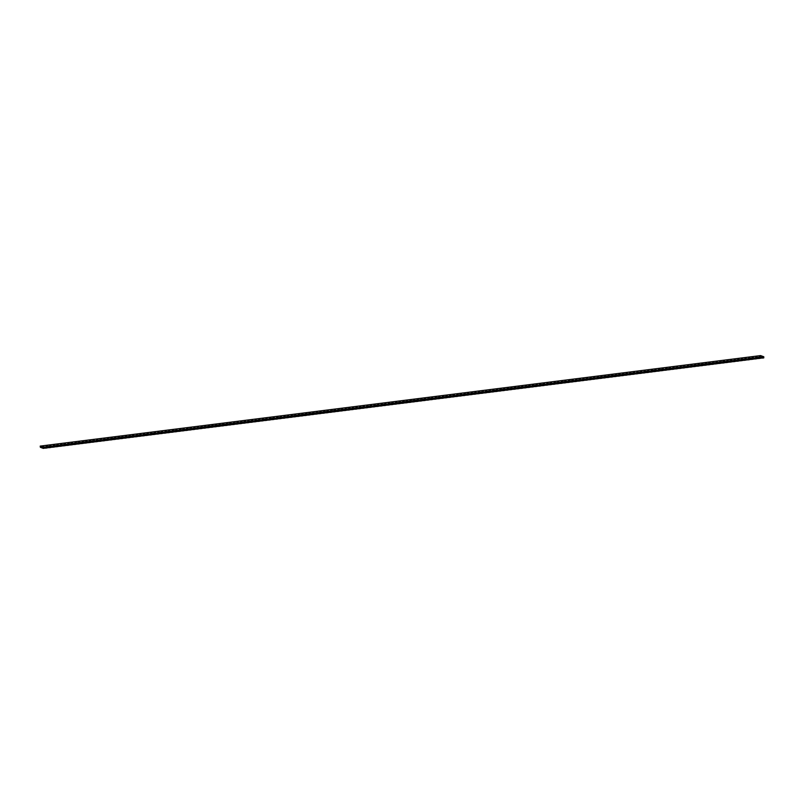 <?xml version="1.0" encoding="UTF-8"?>
<svg xmlns="http://www.w3.org/2000/svg" width="804" height="804" viewBox="0 0 804 804"><rect width="100%" height="100%" fill="white"/><g stroke="black" fill="none" stroke-linecap="round" stroke-linejoin="round"><path stroke-width="0.6" stroke-dasharray="4.02 3.01" d="M40.371 447.295A2.623 0.603 1.6 0 0 40.793 447.155L41.989 447.004A2.623 0.603 1.6 0 0 44.391 446.702L45.597 446.552A2.623 0.603 1.6 0 0 47.999 446.25L49.195 446.099A2.623 0.603 1.6 0 0 51.597 445.798L52.793 445.647A2.623 0.603 1.6 0 0 55.195 445.346L56.401 445.185A2.623 0.603 1.6 0 0 58.803 444.883L59.998 444.733A2.623 0.603 1.6 0 0 62.4 444.431L63.606 444.28A2.623 0.603 1.6 0 0 66.008 443.979L67.204 443.828A2.623 0.603 1.6 0 0 69.606 443.527L70.802 443.376A2.623 0.603 1.6 0 0 73.204 443.074L74.41 442.924A2.623 0.603 1.6 0 0 76.812 442.622L78.008 442.471A2.623 0.603 1.6 0 0 80.41 442.17L81.616 442.019A2.623 0.603 1.6 0 0 84.018 441.718L85.214 441.567A2.623 0.603 1.6 0 0 87.616 441.265L88.812 441.115A2.623 0.603 1.6 0 0 91.214 440.813L92.42 440.662A2.623 0.603 1.6 0 0 94.822 440.361L96.018 440.21A2.623 0.603 1.6 0 0 98.42 439.909L99.626 439.758A2.623 0.603 1.6 0 0 102.028 439.456L103.224 439.306A2.623 0.603 1.6 0 0 105.625 439.004L106.821 438.853A2.623 0.603 1.6 0 0 109.223 438.552L110.429 438.401A2.623 0.603 1.6 0 0 112.831 438.1L114.027 437.949A2.623 0.603 1.6 0 0 116.429 437.647L117.635 437.497A2.623 0.603 1.6 0 0 120.037 437.195L121.233 437.044A2.623 0.603 1.6 0 0 123.635 436.743L124.831 436.592A2.623 0.603 1.6 0 0 127.233 436.291L128.439 436.14A2.623 0.603 1.6 0 0 130.841 435.838L132.037 435.688A2.623 0.603 1.6 0 0 134.439 435.386L135.645 435.235A2.623 0.603 1.6 0 0 138.047 434.934L139.243 434.783A2.623 0.603 1.6 0 0 141.645 434.482L142.841 434.331A2.623 0.603 1.6 0 0 145.243 434.029L146.449 433.879A2.623 0.603 1.6 0 0 148.851 433.577L150.047 433.426A2.623 0.603 1.6 0 0 152.448 433.125L153.654 432.974A2.623 0.603 1.6 0 0 156.056 432.673L157.252 432.522A2.623 0.603 1.6 0 0 159.654 432.22L160.85 432.07A2.623 0.603 1.6 0 0 163.252 431.768L164.458 431.617A2.623 0.603 1.6 0 0 166.86 431.316L168.056 431.165A2.623 0.603 1.6 0 0 170.458 430.864L171.664 430.713A2.623 0.603 1.6 0 0 174.066 430.401L175.262 430.251A2.623 0.603 1.6 0 0 177.664 429.949L178.86 429.798A2.623 0.603 1.6 0 0 181.262 429.497L182.468 429.346A2.623 0.603 1.6 0 0 184.87 429.045L186.066 428.894A2.623 0.603 1.6 0 0 188.468 428.592L189.674 428.442A2.623 0.603 1.6 0 0 192.076 428.14L193.272 427.989A2.623 0.603 1.6 0 0 195.673 427.688L196.869 427.537A2.623 0.603 1.6 0 0 199.271 427.236L200.477 427.085A2.623 0.603 1.6 0 0 202.879 426.783L204.075 426.633A2.623 0.603 1.6 0 0 206.477 426.331L207.683 426.18A2.623 0.603 1.6 0 0 210.085 425.879L211.281 425.728A2.623 0.603 1.6 0 0 213.683 425.427L214.879 425.276A2.623 0.603 1.6 0 0 217.281 424.974L218.487 424.824A2.623 0.603 1.6 0 0 220.889 424.522L222.085 424.371A2.623 0.603 1.6 0 0 224.487 424.07L225.693 423.919A2.623 0.603 1.6 0 0 228.095 423.618L229.291 423.467A2.623 0.603 1.6 0 0 231.693 423.165L232.889 423.015A2.623 0.603 1.6 0 0 235.291 422.713L236.497 422.562A2.623 0.603 1.6 0 0 238.899 422.261L240.094 422.11A2.623 0.603 1.6 0 0 242.496 421.809L243.702 421.658A2.623 0.603 1.6 0 0 246.104 421.356L247.3 421.206A2.623 0.603 1.6 0 0 249.702 420.904L250.898 420.753A2.623 0.603 1.6 0 0 253.3 420.452L254.506 420.301A2.623 0.603 1.6 0 0 256.908 420L258.104 419.849A2.623 0.603 1.6 0 0 260.506 419.547L261.712 419.397A2.623 0.603 1.6 0 0 264.114 419.095L265.31 418.944A2.623 0.603 1.6 0 0 267.712 418.643L268.908 418.492A2.623 0.603 1.6 0 0 271.31 418.191L272.516 418.04A2.623 0.603 1.6 0 0 274.918 417.738L276.114 417.588A2.623 0.603 1.6 0 0 278.516 417.286L279.722 417.135A2.623 0.603 1.6 0 0 282.124 416.834L283.32 416.683A2.623 0.603 1.6 0 0 285.721 416.382L286.917 416.231A2.623 0.603 1.6 0 0 289.319 415.929L290.525 415.779A2.623 0.603 1.6 0 0 292.927 415.467L294.123 415.316A2.623 0.603 1.6 0 0 296.525 415.015L297.731 414.864A2.623 0.603 1.6 0 0 300.133 414.562L301.329 414.412A2.623 0.603 1.6 0 0 303.731 414.11L304.927 413.959A2.623 0.603 1.6 0 0 307.329 413.658L308.535 413.507A2.623 0.603 1.6 0 0 310.937 413.206L312.133 413.055A2.623 0.603 1.6 0 0 314.535 412.753L315.741 412.603A2.623 0.603 1.6 0 0 318.143 412.301L319.339 412.15A2.623 0.603 1.6 0 0 321.741 411.849L322.937 411.698A2.623 0.603 1.6 0 0 325.339 411.397L326.545 411.246A2.623 0.603 1.6 0 0 328.947 410.944L330.142 410.794A2.623 0.603 1.6 0 0 332.544 410.492L333.75 410.341A2.623 0.603 1.6 0 0 336.152 410.04L337.348 409.889A2.623 0.603 1.6 0 0 339.75 409.588L340.946 409.437A2.623 0.603 1.6 0 0 343.348 409.135L344.554 408.985A2.623 0.603 1.6 0 0 346.956 408.683L348.152 408.532A2.623 0.603 1.6 0 0 350.554 408.231L351.76 408.08A2.623 0.603 1.6 0 0 354.152 407.779L355.358 407.628A2.623 0.603 1.6 0 0 357.76 407.326L358.956 407.176A2.623 0.603 1.6 0 0 361.358 406.874L362.564 406.723A2.623 0.603 1.6 0 0 364.966 406.422L366.162 406.271A2.623 0.603 1.6 0 0 368.564 405.97L369.77 405.819A2.623 0.603 1.6 0 0 372.162 405.517L373.368 405.367A2.623 0.603 1.6 0 0 375.769 405.065L376.965 404.914A2.623 0.603 1.6 0 0 379.367 404.613L380.573 404.462A2.623 0.603 1.6 0 0 382.975 404.161L384.171 404.01A2.623 0.603 1.6 0 0 386.573 403.708L387.779 403.558A2.623 0.603 1.6 0 0 390.171 403.256L391.377 403.106A2.623 0.603 1.6 0 0 393.779 402.804L394.975 402.653A2.623 0.603 1.6 0 0 397.377 402.352L398.583 402.201A2.623 0.603 1.6 0 0 400.985 401.899L402.181 401.749A2.623 0.603 1.6 0 0 404.583 401.447L405.789 401.296A2.623 0.603 1.6 0 0 408.181 400.995L409.387 400.834A2.623 0.603 1.6 0 0 411.789 400.533L412.985 400.382A2.623 0.603 1.6 0 0 415.387 400.08L416.593 399.93A2.623 0.603 1.6 0 0 418.995 399.628L420.19 399.477A2.623 0.603 1.6 0 0 422.592 399.176L423.798 399.025A2.623 0.603 1.6 0 0 426.19 398.724L427.396 398.573A2.623 0.603 1.6 0 0 429.798 398.271L430.994 398.121A2.623 0.603 1.6 0 0 433.396 397.819L434.602 397.668A2.623 0.603 1.6 0 0 437.004 397.367L438.2 397.216A2.623 0.603 1.6 0 0 440.602 396.915L441.808 396.764A2.623 0.603 1.6 0 0 444.2 396.462L445.406 396.312A2.623 0.603 1.6 0 0 447.808 396.01L449.004 395.859A2.623 0.603 1.6 0 0 451.406 395.558L452.612 395.407A2.623 0.603 1.6 0 0 455.014 395.106L456.21 394.955A2.623 0.603 1.6 0 0 458.612 394.653L459.818 394.503A2.623 0.603 1.6 0 0 462.21 394.201L463.416 394.05A2.623 0.603 1.6 0 0 465.817 393.749L467.013 393.598A2.623 0.603 1.6 0 0 469.415 393.297L470.621 393.146A2.623 0.603 1.6 0 0 473.023 392.844L474.219 392.694A2.623 0.603 1.6 0 0 476.621 392.392L477.827 392.241A2.623 0.603 1.6 0 0 480.219 391.94L481.425 391.789A2.623 0.603 1.6 0 0 483.827 391.488L485.023 391.337A2.623 0.603 1.6 0 0 487.425 391.035L488.631 390.885A2.623 0.603 1.6 0 0 491.033 390.583L492.229 390.432A2.623 0.603 1.6 0 0 494.631 390.131L495.827 389.98A2.623 0.603 1.6 0 0 498.229 389.679L499.435 389.528A2.623 0.603 1.6 0 0 501.837 389.226L503.033 389.076A2.623 0.603 1.6 0 0 505.435 388.774L506.641 388.623A2.623 0.603 1.6 0 0 509.043 388.322L510.238 388.171A2.623 0.603 1.6 0 0 512.64 387.87L513.836 387.719A2.623 0.603 1.6 0 0 516.238 387.417L517.444 387.267A2.623 0.603 1.6 0 0 519.846 386.965L521.042 386.814A2.623 0.603 1.6 0 0 523.444 386.513L524.65 386.362A2.623 0.603 1.6 0 0 527.052 386.061L528.248 385.9A2.623 0.603 1.6 0 0 530.65 385.598L531.846 385.448A2.623 0.603 1.6 0 0 534.248 385.146L535.454 384.995A2.623 0.603 1.6 0 0 537.856 384.694L539.052 384.543A2.623 0.603 1.6 0 0 541.454 384.242L542.66 384.091A2.623 0.603 1.6 0 0 545.062 383.789L546.258 383.639A2.623 0.603 1.6 0 0 548.66 383.337L549.856 383.186A2.623 0.603 1.6 0 0 552.258 382.885L553.464 382.734A2.623 0.603 1.6 0 0 555.865 382.433L557.061 382.282A2.623 0.603 1.6 0 0 559.463 381.98L560.669 381.83A2.623 0.603 1.6 0 0 563.071 381.528L564.267 381.377A2.623 0.603 1.6 0 0 566.669 381.076L567.865 380.925A2.623 0.603 1.6 0 0 570.267 380.624L571.473 380.473A2.623 0.603 1.6 0 0 573.875 380.171L575.071 380.021A2.623 0.603 1.6 0 0 577.473 379.719L578.679 379.568A2.623 0.603 1.6 0 0 581.081 379.267L582.277 379.116A2.623 0.603 1.6 0 0 584.679 378.815L585.875 378.664A2.623 0.603 1.6 0 0 588.277 378.362L589.483 378.212A2.623 0.603 1.6 0 0 591.885 377.91L593.081 377.759A2.623 0.603 1.6 0 0 595.483 377.458L596.689 377.307A2.623 0.603 1.6 0 0 599.091 377.006L600.286 376.855A2.623 0.603 1.6 0 0 602.688 376.553L603.884 376.403A2.623 0.603 1.6 0 0 606.286 376.101L607.492 375.95A2.623 0.603 1.6 0 0 609.894 375.649L611.09 375.498A2.623 0.603 1.6 0 0 613.492 375.197L614.698 375.046A2.623 0.603 1.6 0 0 617.1 374.744L618.296 374.594A2.623 0.603 1.6 0 0 620.698 374.292L621.894 374.141A2.623 0.603 1.6 0 0 624.296 373.84L625.502 373.689A2.623 0.603 1.6 0 0 627.904 373.388L629.1 373.237A2.623 0.603 1.6 0 0 631.502 372.935L632.708 372.785A2.623 0.603 1.6 0 0 635.11 372.483L636.306 372.332A2.623 0.603 1.6 0 0 638.708 372.031L639.904 371.88A2.623 0.603 1.6 0 0 642.306 371.579L643.512 371.428A2.623 0.603 1.6 0 0 645.913 371.116L647.109 370.966A2.623 0.603 1.6 0 0 649.511 370.664L650.717 370.513A2.623 0.603 1.6 0 0 653.119 370.212L654.315 370.061A2.623 0.603 1.6 0 0 656.717 369.76L657.913 369.609A2.623 0.603 1.6 0 0 660.315 369.307L661.521 369.157A2.623 0.603 1.6 0 0 663.923 368.855L665.119 368.704A2.623 0.603 1.6 0 0 667.521 368.403L668.727 368.252A2.623 0.603 1.6 0 0 671.129 367.951L672.325 367.8A2.623 0.603 1.6 0 0 674.727 367.498L675.923 367.348A2.623 0.603 1.6 0 0 678.325 367.046L679.531 366.895A2.623 0.603 1.6 0 0 681.933 366.594L683.129 366.443A2.623 0.603 1.6 0 0 685.531 366.142L686.737 365.991A2.623 0.603 1.6 0 0 689.139 365.689L690.334 365.539A2.623 0.603 1.6 0 0 692.736 365.237L693.932 365.086A2.623 0.603 1.6 0 0 696.334 364.785L697.54 364.634A2.623 0.603 1.6 0 0 699.942 364.333L701.138 364.182A2.623 0.603 1.6 0 0 703.54 363.88L704.746 363.73A2.623 0.603 1.6 0 0 707.148 363.428L708.344 363.277A2.623 0.603 1.6 0 0 710.746 362.976L711.942 362.825A2.623 0.603 1.6 0 0 714.344 362.524L715.55 362.373A2.623 0.603 1.6 0 0 717.952 362.071L719.148 361.921A2.623 0.603 1.6 0 0 721.55 361.619L722.756 361.468A2.623 0.603 1.6 0 0 725.158 361.167L726.354 361.016A2.623 0.603 1.6 0 0 728.756 360.715L729.952 360.564A2.623 0.603 1.6 0 0 732.354 360.262L733.56 360.112A2.623 0.603 1.6 0 0 735.961 359.81L737.157 359.659A2.623 0.603 1.6 0 0 739.559 359.358L740.765 359.207A2.623 0.603 1.6 0 0 743.167 358.906L744.363 358.755A2.623 0.603 1.6 0 0 746.765 358.453L747.961 358.303A2.623 0.603 1.6 0 0 750.363 358.001L751.569 357.85A2.623 0.603 1.6 0 0 753.971 357.549L755.167 357.398A2.623 0.603 1.6 0 0 757.569 357.097L758.775 356.946A2.623 0.603 1.6 0 0 760.755 356.785L763.77 357.901M40.441 446.974L40.793 447.155A2.623 2.111 110.3 0 0 40.441 446.974A2.623 2.111 110.3 0 0 40.2 446.903M758.775 356.946A2.623 2.111 110.3 0 1 760.584 356.393L760.604 355.589M757.217 356.916L757.569 357.097A2.623 2.111 110.3 0 0 757.217 356.916A2.623 2.111 110.3 0 0 755.167 357.398M753.619 357.368L753.971 357.549A2.623 2.111 110.3 0 0 753.619 357.368A2.623 2.111 110.3 0 0 751.569 357.85M750.011 357.82L750.363 358.001A2.623 2.111 110.3 0 0 750.011 357.82A2.623 2.111 110.3 0 0 747.961 358.303M746.413 358.272L746.765 358.453A2.623 2.111 110.3 0 0 746.413 358.272A2.623 2.111 110.3 0 0 744.363 358.755M742.816 358.725L743.167 358.906A2.623 2.111 110.3 0 0 742.816 358.725A2.623 2.111 110.3 0 0 740.765 359.207M739.208 359.177L739.559 359.358A2.623 2.111 110.3 0 0 739.208 359.177A2.623 2.111 110.3 0 0 737.157 359.659M735.61 359.629L735.961 359.81A2.623 2.111 110.3 0 0 735.61 359.629A2.623 2.111 110.3 0 0 733.56 360.112M732.002 360.081L732.354 360.262A2.623 2.111 110.3 0 0 732.002 360.081A2.623 2.111 110.3 0 0 729.952 360.564M728.404 360.534L728.756 360.715A2.623 2.111 110.3 0 0 728.404 360.534A2.623 2.111 110.3 0 0 726.354 361.016M724.806 360.986L725.158 361.167A2.623 2.111 110.3 0 0 724.806 360.986A2.623 2.111 110.3 0 0 722.756 361.468M721.198 361.438L721.55 361.619A2.623 2.111 110.3 0 0 721.198 361.438A2.623 2.111 110.3 0 0 719.148 361.921M717.6 361.89L717.952 362.071A2.623 2.111 110.3 0 0 717.6 361.89A2.623 2.111 110.3 0 0 715.55 362.373M713.992 362.343L714.344 362.524A2.623 2.111 110.3 0 0 713.992 362.343A2.623 2.111 110.3 0 0 711.942 362.825M710.394 362.795L710.746 362.976A2.623 2.111 110.3 0 0 710.394 362.795A2.623 2.111 110.3 0 0 708.344 363.277M706.796 363.247L707.148 363.428A2.623 2.111 110.3 0 0 706.796 363.247A2.623 2.111 110.3 0 0 704.746 363.73M703.188 363.699L703.54 363.88A2.623 2.111 110.3 0 0 703.188 363.699A2.623 2.111 110.3 0 0 701.138 364.182M699.591 364.152L699.942 364.333A2.623 2.111 110.3 0 0 699.591 364.152A2.623 2.111 110.3 0 0 697.54 364.634M695.983 364.604L696.334 364.785A2.623 2.111 110.3 0 0 695.983 364.604A2.623 2.111 110.3 0 0 693.932 365.086M692.385 365.056L692.736 365.237A2.623 2.111 110.3 0 0 692.385 365.056A2.623 2.111 110.3 0 0 690.334 365.539M688.787 365.508L689.139 365.689A2.623 2.111 110.3 0 0 688.787 365.508A2.623 2.111 110.3 0 0 686.737 365.991M685.179 365.961L685.531 366.142A2.623 2.111 110.3 0 0 685.179 365.961A2.623 2.111 110.3 0 0 683.129 366.443M681.581 366.413L681.933 366.594A2.623 2.111 110.3 0 0 681.581 366.413A2.623 2.111 110.3 0 0 679.531 366.895M677.973 366.875L678.325 367.046A2.623 2.111 110.3 0 0 677.973 366.875A2.623 2.111 110.3 0 0 675.923 367.348M674.375 367.327L674.727 367.498A2.623 2.111 110.3 0 0 674.375 367.327A2.623 2.111 110.3 0 0 672.325 367.8M670.777 367.78L671.129 367.951A2.623 2.111 110.3 0 0 670.777 367.78A2.623 2.111 110.3 0 0 668.727 368.252M667.169 368.232L667.521 368.403A2.623 2.111 110.3 0 0 667.169 368.232A2.623 2.111 110.3 0 0 665.119 368.704M663.571 368.684L663.923 368.855A2.623 2.111 110.3 0 0 663.571 368.684A2.623 2.111 110.3 0 0 661.521 369.157M659.963 369.136L660.315 369.307A2.623 2.111 110.3 0 0 659.963 369.136A2.623 2.111 110.3 0 0 657.913 369.609M656.365 369.589L656.717 369.76A2.623 2.111 110.3 0 0 656.365 369.589A2.623 2.111 110.3 0 0 654.315 370.061M652.768 370.041L653.119 370.212A2.623 2.111 110.3 0 0 652.768 370.041A2.623 2.111 110.3 0 0 650.717 370.513M649.16 370.493L649.511 370.664A2.623 2.111 110.3 0 0 649.16 370.493A2.623 2.111 110.3 0 0 647.109 370.966M645.562 370.945L645.913 371.116A2.623 2.111 110.3 0 0 645.562 370.945A2.623 2.111 110.3 0 0 643.512 371.428M641.954 371.398L642.306 371.579A2.623 2.111 110.3 0 0 641.954 371.398A2.623 2.111 110.3 0 0 639.904 371.88M638.356 371.85L638.708 372.031A2.623 2.111 110.3 0 0 638.356 371.85A2.623 2.111 110.3 0 0 636.306 372.332M634.758 372.302L635.11 372.483A2.623 2.111 110.3 0 0 634.758 372.302A2.623 2.111 110.3 0 0 632.708 372.785M631.15 372.754L631.502 372.935A2.623 2.111 110.3 0 0 631.15 372.754A2.623 2.111 110.3 0 0 629.1 373.237M627.552 373.207L627.904 373.388A2.623 2.111 110.3 0 0 627.552 373.207A2.623 2.111 110.3 0 0 625.502 373.689M623.944 373.659L624.296 373.84A2.623 2.111 110.3 0 0 623.944 373.659A2.623 2.111 110.3 0 0 621.894 374.141M620.346 374.111L620.698 374.292A2.623 2.111 110.3 0 0 620.346 374.111A2.623 2.111 110.3 0 0 618.296 374.594M616.748 374.563L617.1 374.744A2.623 2.111 110.3 0 0 616.748 374.563A2.623 2.111 110.3 0 0 614.698 375.046M613.14 375.016L613.492 375.197A2.623 2.111 110.3 0 0 613.14 375.016A2.623 2.111 110.3 0 0 611.09 375.498M609.543 375.468L609.894 375.649A2.623 2.111 110.3 0 0 609.543 375.468A2.623 2.111 110.3 0 0 607.492 375.95M605.935 375.92L606.286 376.101A2.623 2.111 110.3 0 0 605.935 375.92A2.623 2.111 110.3 0 0 603.884 376.403M602.337 376.372L602.688 376.553A2.623 2.111 110.3 0 0 602.337 376.372A2.623 2.111 110.3 0 0 600.286 376.855M598.739 376.825L599.091 377.006A2.623 2.111 110.3 0 0 598.739 376.825A2.623 2.111 110.3 0 0 596.689 377.307M595.131 377.277L595.483 377.458A2.623 2.111 110.3 0 0 595.131 377.277A2.623 2.111 110.3 0 0 593.081 377.759M591.533 377.729L591.885 377.91A2.623 2.111 110.3 0 0 591.533 377.729A2.623 2.111 110.3 0 0 589.483 378.212M587.925 378.181L588.277 378.362A2.623 2.111 110.3 0 0 587.925 378.181A2.623 2.111 110.3 0 0 585.875 378.664M584.327 378.634L584.679 378.815A2.623 2.111 110.3 0 0 584.327 378.634A2.623 2.111 110.3 0 0 582.277 379.116M580.729 379.086L581.081 379.267A2.623 2.111 110.3 0 0 580.729 379.086A2.623 2.111 110.3 0 0 578.679 379.568M577.121 379.538L577.473 379.719A2.623 2.111 110.3 0 0 577.121 379.538A2.623 2.111 110.3 0 0 575.071 380.021M573.523 379.99L573.875 380.171A2.623 2.111 110.3 0 0 573.523 379.99A2.623 2.111 110.3 0 0 571.473 380.473M569.915 380.443L570.267 380.624A2.623 2.111 110.3 0 0 569.915 380.443A2.623 2.111 110.3 0 0 567.865 380.925M566.317 380.895L566.669 381.076A2.623 2.111 110.3 0 0 566.317 380.895A2.623 2.111 110.3 0 0 564.267 381.377M562.72 381.347L563.071 381.528A2.623 2.111 110.3 0 0 562.72 381.347A2.623 2.111 110.3 0 0 560.669 381.83M559.112 381.81L559.463 381.98A2.623 2.111 110.3 0 0 559.112 381.81A2.623 2.111 110.3 0 0 557.061 382.282M555.514 382.262L555.865 382.433A2.623 2.111 110.3 0 0 555.514 382.262A2.623 2.111 110.3 0 0 553.464 382.734M551.906 382.714L552.258 382.885A2.623 2.111 110.3 0 0 551.906 382.714A2.623 2.111 110.3 0 0 549.856 383.186M548.308 383.166L548.66 383.337A2.623 2.111 110.3 0 0 548.308 383.166A2.623 2.111 110.3 0 0 546.258 383.639M544.71 383.619L545.062 383.789A2.623 2.111 110.3 0 0 544.71 383.619A2.623 2.111 110.3 0 0 542.66 384.091M541.102 384.071L541.454 384.242A2.623 2.111 110.3 0 0 541.102 384.071A2.623 2.111 110.3 0 0 539.052 384.543M537.504 384.523L537.856 384.694A2.623 2.111 110.3 0 0 537.504 384.523A2.623 2.111 110.3 0 0 535.454 384.995M533.896 384.975L534.248 385.146A2.623 2.111 110.3 0 0 533.896 384.975A2.623 2.111 110.3 0 0 531.846 385.448M530.298 385.428L530.65 385.598A2.623 2.111 110.3 0 0 530.298 385.428A2.623 2.111 110.3 0 0 528.248 385.9M526.7 385.88L527.052 386.061A2.623 2.111 110.3 0 0 526.7 385.88A2.623 2.111 110.3 0 0 524.65 386.362M523.092 386.332L523.444 386.513A2.623 2.111 110.3 0 0 523.092 386.332A2.623 2.111 110.3 0 0 521.042 386.814M519.495 386.784L519.846 386.965A2.623 2.111 110.3 0 0 519.495 386.784A2.623 2.111 110.3 0 0 517.444 387.267M515.887 387.237L516.238 387.417A2.623 2.111 110.3 0 0 515.887 387.237A2.623 2.111 110.3 0 0 513.836 387.719M512.289 387.689L512.64 387.87A2.623 2.111 110.3 0 0 512.289 387.689A2.623 2.111 110.3 0 0 510.238 388.171M508.691 388.141L509.043 388.322A2.623 2.111 110.3 0 0 508.691 388.141A2.623 2.111 110.3 0 0 506.641 388.623M505.083 388.593L505.435 388.774A2.623 2.111 110.3 0 0 505.083 388.593A2.623 2.111 110.3 0 0 503.033 389.076M501.485 389.046L501.837 389.226A2.623 2.111 110.3 0 0 501.485 389.046A2.623 2.111 110.3 0 0 499.435 389.528M497.887 389.498L498.229 389.679A2.623 2.111 110.3 0 0 497.887 389.498A2.623 2.111 110.3 0 0 495.827 389.98M494.279 389.95L494.631 390.131A2.623 2.111 110.3 0 0 494.279 389.95A2.623 2.111 110.3 0 0 492.229 390.432M490.681 390.402L491.033 390.583A2.623 2.111 110.3 0 0 490.681 390.402A2.623 2.111 110.3 0 0 488.631 390.885M487.073 390.855L487.425 391.035A2.623 2.111 110.3 0 0 487.073 390.855A2.623 2.111 110.3 0 0 485.023 391.337M483.475 391.307L483.827 391.488A2.623 2.111 110.3 0 0 483.475 391.307A2.623 2.111 110.3 0 0 481.425 391.789M479.877 391.759L480.219 391.94A2.623 2.111 110.3 0 0 479.877 391.759A2.623 2.111 110.3 0 0 477.827 392.241M476.269 392.211L476.621 392.392A2.623 2.111 110.3 0 0 476.269 392.211A2.623 2.111 110.3 0 0 474.219 392.694M472.672 392.664L473.023 392.844A2.623 2.111 110.3 0 0 472.672 392.664A2.623 2.111 110.3 0 0 470.621 393.146M469.064 393.116L469.415 393.297A2.623 2.111 110.3 0 0 469.064 393.116A2.623 2.111 110.3 0 0 467.013 393.598M465.466 393.568L465.817 393.749A2.623 2.111 110.3 0 0 465.466 393.568A2.623 2.111 110.3 0 0 463.416 394.05M461.868 394.02L462.21 394.201A2.623 2.111 110.3 0 0 461.868 394.02A2.623 2.111 110.3 0 0 459.818 394.503M458.26 394.473L458.612 394.653A2.623 2.111 110.3 0 0 458.26 394.473A2.623 2.111 110.3 0 0 456.21 394.955M454.662 394.925L455.014 395.106A2.623 2.111 110.3 0 0 454.662 394.925A2.623 2.111 110.3 0 0 452.612 395.407M451.054 395.377L451.406 395.558A2.623 2.111 110.3 0 0 451.054 395.377A2.623 2.111 110.3 0 0 449.004 395.859M447.456 395.829L447.808 396.01A2.623 2.111 110.3 0 0 447.456 395.829A2.623 2.111 110.3 0 0 445.406 396.312M443.858 396.282L444.2 396.462A2.623 2.111 110.3 0 0 443.858 396.282A2.623 2.111 110.3 0 0 441.808 396.764M440.25 396.744L440.602 396.915A2.623 2.111 110.3 0 0 440.25 396.744A2.623 2.111 110.3 0 0 438.2 397.216M436.652 397.196L437.004 397.367A2.623 2.111 110.3 0 0 436.652 397.196A2.623 2.111 110.3 0 0 434.602 397.668M433.044 397.648L433.396 397.819A2.623 2.111 110.3 0 0 433.044 397.648A2.623 2.111 110.3 0 0 430.994 398.121M429.447 398.101L429.798 398.271A2.623 2.111 110.3 0 0 429.447 398.101A2.623 2.111 110.3 0 0 427.396 398.573M425.849 398.553L426.19 398.724A2.623 2.111 110.3 0 0 425.849 398.553A2.623 2.111 110.3 0 0 423.798 399.025M422.241 399.005L422.592 399.176A2.623 2.111 110.3 0 0 422.241 399.005A2.623 2.111 110.3 0 0 420.19 399.477M418.643 399.457L418.995 399.628A2.623 2.111 110.3 0 0 418.643 399.457A2.623 2.111 110.3 0 0 416.593 399.93M415.035 399.91L415.387 400.08A2.623 2.111 110.3 0 0 415.035 399.91A2.623 2.111 110.3 0 0 412.985 400.382M411.437 400.362L411.789 400.533A2.623 2.111 110.3 0 0 411.437 400.362A2.623 2.111 110.3 0 0 409.387 400.834M407.839 400.814L408.181 400.995A2.623 2.111 110.3 0 0 407.839 400.814A2.623 2.111 110.3 0 0 405.789 401.296M404.231 401.266L404.583 401.447A2.623 2.111 110.3 0 0 404.231 401.266A2.623 2.111 110.3 0 0 402.181 401.749M400.633 401.719L400.985 401.899A2.623 2.111 110.3 0 0 400.633 401.719A2.623 2.111 110.3 0 0 398.583 402.201M397.025 402.171L397.377 402.352A2.623 2.111 110.3 0 0 397.025 402.171A2.623 2.111 110.3 0 0 394.975 402.653M393.427 402.623L393.779 402.804A2.623 2.111 110.3 0 0 393.427 402.623A2.623 2.111 110.3 0 0 391.377 403.106M389.829 403.075L390.171 403.256A2.623 2.111 110.3 0 0 389.829 403.075A2.623 2.111 110.3 0 0 387.779 403.558M386.221 403.528L386.573 403.708A2.623 2.111 110.3 0 0 386.221 403.528A2.623 2.111 110.3 0 0 384.171 404.01M382.624 403.98L382.975 404.161A2.623 2.111 110.3 0 0 382.624 403.98A2.623 2.111 110.3 0 0 380.573 404.462M379.016 404.432L379.367 404.613A2.623 2.111 110.3 0 0 379.016 404.432A2.623 2.111 110.3 0 0 376.965 404.914M375.418 404.884L375.769 405.065A2.623 2.111 110.3 0 0 375.418 404.884A2.623 2.111 110.3 0 0 373.368 405.367M371.82 405.337L372.162 405.517A2.623 2.111 110.3 0 0 371.82 405.337A2.623 2.111 110.3 0 0 369.77 405.819M368.212 405.789L368.564 405.97A2.623 2.111 110.3 0 0 368.212 405.789A2.623 2.111 110.3 0 0 366.162 406.271M364.614 406.241L364.966 406.422A2.623 2.111 110.3 0 0 364.614 406.241A2.623 2.111 110.3 0 0 362.564 406.723M361.006 406.693L361.358 406.874A2.623 2.111 110.3 0 0 361.006 406.693A2.623 2.111 110.3 0 0 358.956 407.176M357.408 407.146L357.76 407.326A2.623 2.111 110.3 0 0 357.408 407.146A2.623 2.111 110.3 0 0 355.358 407.628M353.81 407.598L354.152 407.779A2.623 2.111 110.3 0 0 353.81 407.598A2.623 2.111 110.3 0 0 351.76 408.08M350.202 408.05L350.554 408.231A2.623 2.111 110.3 0 0 350.202 408.05A2.623 2.111 110.3 0 0 348.152 408.532M346.604 408.502L346.956 408.683A2.623 2.111 110.3 0 0 346.604 408.502A2.623 2.111 110.3 0 0 344.554 408.985M342.996 408.955L343.348 409.135A2.623 2.111 110.3 0 0 342.996 408.955A2.623 2.111 110.3 0 0 340.946 409.437M339.399 409.407L339.75 409.588A2.623 2.111 110.3 0 0 339.399 409.407A2.623 2.111 110.3 0 0 337.348 409.889M335.801 409.859L336.152 410.04A2.623 2.111 110.3 0 0 335.801 409.859A2.623 2.111 110.3 0 0 333.75 410.341M332.193 410.311L332.544 410.492A2.623 2.111 110.3 0 0 332.193 410.311A2.623 2.111 110.3 0 0 330.142 410.794M328.595 410.764L328.947 410.944A2.623 2.111 110.3 0 0 328.595 410.764A2.623 2.111 110.3 0 0 326.545 411.246M324.987 411.226L325.339 411.397A2.623 2.111 110.3 0 0 324.987 411.226A2.623 2.111 110.3 0 0 322.937 411.698M321.389 411.678L321.741 411.849A2.623 2.111 110.3 0 0 321.389 411.678A2.623 2.111 110.3 0 0 319.339 412.15M317.791 412.13L318.143 412.301A2.623 2.111 110.3 0 0 317.791 412.13A2.623 2.111 110.3 0 0 315.741 412.603M314.183 412.583L314.535 412.753A2.623 2.111 110.3 0 0 314.183 412.583A2.623 2.111 110.3 0 0 312.133 413.055M310.585 413.035L310.937 413.206A2.623 2.111 110.3 0 0 310.585 413.035A2.623 2.111 110.3 0 0 308.535 413.507M306.977 413.487L307.329 413.658A2.623 2.111 110.3 0 0 306.977 413.487A2.623 2.111 110.3 0 0 304.927 413.959M303.379 413.939L303.731 414.11A2.623 2.111 110.3 0 0 303.379 413.939A2.623 2.111 110.3 0 0 301.329 414.412M299.781 414.392L300.133 414.562A2.623 2.111 110.3 0 0 299.781 414.392A2.623 2.111 110.3 0 0 297.731 414.864M296.173 414.844L296.525 415.015A2.623 2.111 110.3 0 0 296.173 414.844A2.623 2.111 110.3 0 0 294.123 415.316M292.576 415.296L292.927 415.467A2.623 2.111 110.3 0 0 292.576 415.296A2.623 2.111 110.3 0 0 290.525 415.779M288.968 415.748L289.319 415.929A2.623 2.111 110.3 0 0 288.968 415.748A2.623 2.111 110.3 0 0 286.917 416.231M285.37 416.201L285.721 416.382A2.623 2.111 110.3 0 0 285.37 416.201A2.623 2.111 110.3 0 0 283.32 416.683M281.772 416.653L282.124 416.834A2.623 2.111 110.3 0 0 281.772 416.653A2.623 2.111 110.3 0 0 279.722 417.135M278.164 417.105L278.516 417.286A2.623 2.111 110.3 0 0 278.164 417.105A2.623 2.111 110.3 0 0 276.114 417.588M274.566 417.557L274.918 417.738A2.623 2.111 110.3 0 0 274.566 417.557A2.623 2.111 110.3 0 0 272.516 418.04M270.958 418.01L271.31 418.191A2.623 2.111 110.3 0 0 270.958 418.01A2.623 2.111 110.3 0 0 268.908 418.492M267.36 418.462L267.712 418.643A2.623 2.111 110.3 0 0 267.36 418.462A2.623 2.111 110.3 0 0 265.31 418.944M263.762 418.914L264.114 419.095A2.623 2.111 110.3 0 0 263.762 418.914A2.623 2.111 110.3 0 0 261.712 419.397M260.154 419.366L260.506 419.547A2.623 2.111 110.3 0 0 260.154 419.366A2.623 2.111 110.3 0 0 258.104 419.849M256.556 419.819L256.908 420A2.623 2.111 110.3 0 0 256.556 419.819A2.623 2.111 110.3 0 0 254.506 420.301M252.948 420.271L253.3 420.452A2.623 2.111 110.3 0 0 252.948 420.271A2.623 2.111 110.3 0 0 250.898 420.753M249.351 420.723L249.702 420.904A2.623 2.111 110.3 0 0 249.351 420.723A2.623 2.111 110.3 0 0 247.3 421.206M245.753 421.175L246.104 421.356A2.623 2.111 110.3 0 0 245.753 421.175A2.623 2.111 110.3 0 0 243.702 421.658M242.145 421.628L242.496 421.809A2.623 2.111 110.3 0 0 242.145 421.628A2.623 2.111 110.3 0 0 240.094 422.11M238.547 422.08L238.899 422.261A2.623 2.111 110.3 0 0 238.547 422.08A2.623 2.111 110.3 0 0 236.497 422.562M234.939 422.532L235.291 422.713A2.623 2.111 110.3 0 0 234.939 422.532A2.623 2.111 110.3 0 0 232.889 423.015M231.341 422.984L231.693 423.165A2.623 2.111 110.3 0 0 231.341 422.984A2.623 2.111 110.3 0 0 229.291 423.467M227.743 423.437L228.095 423.618A2.623 2.111 110.3 0 0 227.743 423.437A2.623 2.111 110.3 0 0 225.693 423.919M224.135 423.889L224.487 424.07A2.623 2.111 110.3 0 0 224.135 423.889A2.623 2.111 110.3 0 0 222.085 424.371M220.537 424.341L220.889 424.522A2.623 2.111 110.3 0 0 220.537 424.341A2.623 2.111 110.3 0 0 218.487 424.824M216.929 424.793L217.281 424.974A2.623 2.111 110.3 0 0 216.929 424.793A2.623 2.111 110.3 0 0 214.879 425.276M213.331 425.246L213.683 425.427A2.623 2.111 110.3 0 0 213.331 425.246A2.623 2.111 110.3 0 0 211.281 425.728M209.733 425.698L210.085 425.879A2.623 2.111 110.3 0 0 209.733 425.698A2.623 2.111 110.3 0 0 207.683 426.18M206.125 426.16L206.477 426.331A2.623 2.111 110.3 0 0 206.125 426.16A2.623 2.111 110.3 0 0 204.075 426.633M202.528 426.612L202.879 426.783A2.623 2.111 110.3 0 0 202.528 426.612A2.623 2.111 110.3 0 0 200.477 427.085M198.92 427.065L199.271 427.236A2.623 2.111 110.3 0 0 198.92 427.065A2.623 2.111 110.3 0 0 196.869 427.537M195.322 427.517L195.673 427.688A2.623 2.111 110.3 0 0 195.322 427.517A2.623 2.111 110.3 0 0 193.272 427.989M191.724 427.969L192.076 428.14A2.623 2.111 110.3 0 0 191.724 427.969A2.623 2.111 110.3 0 0 189.674 428.442M188.116 428.421L188.468 428.592A2.623 2.111 110.3 0 0 188.116 428.421A2.623 2.111 110.3 0 0 186.066 428.894M184.518 428.874L184.87 429.045A2.623 2.111 110.3 0 0 184.518 428.874A2.623 2.111 110.3 0 0 182.468 429.346M180.91 429.326L181.262 429.497A2.623 2.111 110.3 0 0 180.91 429.326A2.623 2.111 110.3 0 0 178.86 429.798M177.312 429.778L177.664 429.949A2.623 2.111 110.3 0 0 177.312 429.778A2.623 2.111 110.3 0 0 175.262 430.251M173.714 430.23L174.066 430.401A2.623 2.111 110.3 0 0 173.714 430.23A2.623 2.111 110.3 0 0 171.664 430.713M170.106 430.683L170.458 430.864A2.623 2.111 110.3 0 0 170.106 430.683A2.623 2.111 110.3 0 0 168.056 431.165M166.508 431.135L166.86 431.316A2.623 2.111 110.3 0 0 166.508 431.135A2.623 2.111 110.3 0 0 164.458 431.617M162.9 431.587L163.252 431.768A2.623 2.111 110.3 0 0 162.9 431.587A2.623 2.111 110.3 0 0 160.85 432.07M159.303 432.039L159.654 432.22A2.623 2.111 110.3 0 0 159.303 432.039A2.623 2.111 110.3 0 0 157.252 432.522M155.705 432.492L156.056 432.673A2.623 2.111 110.3 0 0 155.705 432.492A2.623 2.111 110.3 0 0 153.654 432.974M152.097 432.944L152.448 433.125A2.623 2.111 110.3 0 0 152.097 432.944A2.623 2.111 110.3 0 0 150.047 433.426M148.499 433.396L148.851 433.577A2.623 2.111 110.3 0 0 148.499 433.396A2.623 2.111 110.3 0 0 146.449 433.879M144.891 433.848L145.243 434.029A2.623 2.111 110.3 0 0 144.891 433.848A2.623 2.111 110.3 0 0 142.841 434.331M141.293 434.301L141.645 434.482A2.623 2.111 110.3 0 0 141.293 434.301A2.623 2.111 110.3 0 0 139.243 434.783M137.695 434.753L138.047 434.934A2.623 2.111 110.3 0 0 137.695 434.753A2.623 2.111 110.3 0 0 135.645 435.235M134.087 435.205L134.439 435.386A2.623 2.111 110.3 0 0 134.087 435.205A2.623 2.111 110.3 0 0 132.037 435.688M130.489 435.657L130.841 435.838A2.623 2.111 110.3 0 0 130.489 435.657A2.623 2.111 110.3 0 0 128.439 436.14M126.881 436.11L127.233 436.291A2.623 2.111 110.3 0 0 126.881 436.11A2.623 2.111 110.3 0 0 124.831 436.592M123.283 436.562L123.635 436.743A2.623 2.111 110.3 0 0 123.283 436.562A2.623 2.111 110.3 0 0 121.233 437.044M119.685 437.014L120.037 437.195A2.623 2.111 110.3 0 0 119.685 437.014A2.623 2.111 110.3 0 0 117.635 437.497M116.077 437.466L116.429 437.647A2.623 2.111 110.3 0 0 116.077 437.466A2.623 2.111 110.3 0 0 114.027 437.949M112.48 437.919L112.831 438.1A2.623 2.111 110.3 0 0 112.48 437.919A2.623 2.111 110.3 0 0 110.429 438.401M108.872 438.371L109.223 438.552A2.623 2.111 110.3 0 0 108.872 438.371A2.623 2.111 110.3 0 0 106.821 438.853M105.274 438.823L105.625 439.004A2.623 2.111 110.3 0 0 105.274 438.823A2.623 2.111 110.3 0 0 103.224 439.306M101.676 439.275L102.028 439.456A2.623 2.111 110.3 0 0 101.676 439.275A2.623 2.111 110.3 0 0 99.626 439.758M98.068 439.728L98.42 439.909A2.623 2.111 110.3 0 0 98.068 439.728A2.623 2.111 110.3 0 0 96.018 440.21M94.47 440.18L94.822 440.361A2.623 2.111 110.3 0 0 94.47 440.18A2.623 2.111 110.3 0 0 92.42 440.662M90.862 440.632L91.214 440.813A2.623 2.111 110.3 0 0 90.862 440.632A2.623 2.111 110.3 0 0 88.812 441.115M87.264 441.094L87.616 441.265A2.623 2.111 110.3 0 0 87.264 441.094A2.623 2.111 110.3 0 0 85.214 441.567M83.666 441.547L84.018 441.718A2.623 2.111 110.3 0 0 83.666 441.547A2.623 2.111 110.3 0 0 81.616 442.019M80.058 441.999L80.41 442.17A2.623 2.111 110.3 0 0 80.058 441.999A2.623 2.111 110.3 0 0 78.008 442.471M76.46 442.451L76.812 442.622A2.623 2.111 110.3 0 0 76.46 442.451A2.623 2.111 110.3 0 0 74.41 442.924M72.852 442.903L73.204 443.074A2.623 2.111 110.3 0 0 72.852 442.903A2.623 2.111 110.3 0 0 70.802 443.376M69.255 443.356L69.606 443.527A2.623 2.111 110.3 0 0 69.255 443.356A2.623 2.111 110.3 0 0 67.204 443.828M65.657 443.808L66.008 443.979A2.623 2.111 110.3 0 0 65.657 443.808A2.623 2.111 110.3 0 0 63.606 444.28M62.049 444.26L62.4 444.431A2.623 2.111 110.3 0 0 62.049 444.26A2.623 2.111 110.3 0 0 59.998 444.733M58.451 444.712L58.803 444.883A2.623 2.111 110.3 0 0 58.451 444.712A2.623 2.111 110.3 0 0 56.401 445.185M54.853 445.165L55.195 445.346A2.623 2.111 110.3 0 0 54.853 445.165A2.623 2.111 110.3 0 0 52.793 445.647M51.245 445.617L51.597 445.798A2.623 2.111 110.3 0 0 51.245 445.617A2.623 2.111 110.3 0 0 49.195 446.099M47.647 446.069L47.999 446.25A2.623 2.111 110.3 0 0 47.647 446.069A2.623 2.111 110.3 0 0 45.597 446.552M44.039 446.521L44.391 446.702A2.623 2.111 110.3 0 0 44.039 446.521A2.623 2.111 110.3 0 0 41.989 447.004M751.408 359.227L749.358 359.71M740.605 360.584L738.554 361.066M737.007 361.036L734.956 361.519M726.193 362.393L724.143 362.875M715.389 363.75L713.339 364.232M711.791 364.202L709.741 364.684M708.193 364.654L706.143 365.137M704.585 365.106L702.535 365.589M700.987 365.559L698.937 366.041M693.782 366.473L691.731 366.946M686.576 367.378L684.526 367.85M682.978 367.83L680.928 368.302M679.37 368.282L677.32 368.755M675.772 368.734L673.722 369.207M661.36 370.543L659.31 371.026M654.165 371.448L652.114 371.93M650.557 371.9L648.506 372.383M646.959 372.352L644.909 372.835M643.351 372.805L641.301 373.287M639.753 373.257L637.703 373.739M636.155 373.709L634.105 374.192M632.547 374.161L630.497 374.644M628.949 374.614L626.899 375.096M625.341 375.066L623.291 375.548M621.743 375.518L619.693 376.001M618.145 375.97L616.095 376.453M614.537 376.423L612.487 376.905M610.939 376.875L608.889 377.357M607.332 377.327L605.281 377.81M603.734 377.779L601.683 378.262M596.528 378.684L594.478 379.166M592.93 379.136L590.88 379.619M589.322 379.588L587.272 380.071M585.724 380.041L583.674 380.523M582.126 380.493L580.076 380.975M578.518 380.955L576.468 381.428M574.92 381.408L572.87 381.88M571.312 381.86L569.262 382.332M567.714 382.312L565.664 382.784M564.117 382.764L562.066 383.237M560.509 383.217L558.458 383.689M556.911 383.669L554.861 384.141M553.303 384.121L551.253 384.593M549.705 384.573L547.655 385.046M546.107 385.026L544.057 385.508M542.499 385.478L540.449 385.96M538.901 385.93L536.851 386.412M535.293 386.382L533.243 386.865M531.695 386.835L529.645 387.317M528.097 387.287L526.047 387.769M524.489 387.739L522.439 388.221M520.891 388.191L518.841 388.674M517.284 388.644L515.233 389.126M513.686 389.096L511.635 389.578M510.088 389.548L508.038 390.03M506.48 390L504.43 390.483M502.882 390.453L500.832 390.935M499.274 390.905L497.224 391.387M495.676 391.357L493.626 391.839M492.078 391.809L490.028 392.292M488.47 392.262L486.42 392.744M484.872 392.714L482.822 393.196M481.264 393.166L479.214 393.648M477.666 393.618L475.616 394.101M474.069 394.071L472.018 394.553M470.461 394.523L468.41 395.005M466.863 394.975L464.812 395.457M463.255 395.427L461.205 395.91M459.657 395.89L457.607 396.362M456.059 396.342L454.009 396.814M452.451 396.794L450.401 397.266M448.853 397.246L446.803 397.719M445.245 397.699L443.195 398.171M441.647 398.151L439.597 398.623M438.049 398.603L435.999 399.075M434.441 399.055L432.391 399.528M430.843 399.508L428.793 399.98M427.236 399.96L425.185 400.442M423.638 400.412L421.587 400.894M420.04 400.864L417.99 401.347M416.432 401.317L414.382 401.799M412.834 401.769L410.784 402.251M409.226 402.221L407.176 402.703M405.628 402.673L403.578 403.156M402.03 403.126L399.98 403.608M398.422 403.578L396.372 404.06M394.824 404.03L392.774 404.512M391.216 404.482L389.166 404.965M387.618 404.935L385.568 405.417M384.021 405.387L381.97 405.869M380.413 405.839L378.362 406.321M376.815 406.291L374.764 406.774M373.207 406.744L371.157 407.226M369.609 407.196L367.559 407.678M366.011 407.648L363.961 408.13M362.403 408.1L360.353 408.583M358.805 408.553L356.755 409.035M355.197 409.005L353.147 409.487M351.599 409.457L349.549 409.939M348.001 409.909L345.951 410.392M344.393 410.362L342.343 410.844M340.796 410.824L338.745 411.296M337.188 411.276L335.137 411.748M333.59 411.728L331.539 412.201M329.992 412.181L327.942 412.653M326.384 412.633L324.334 413.105M322.786 413.085L320.736 413.557M319.178 413.537L317.128 414.01M315.58 413.99L313.53 414.462M311.982 414.442L309.932 414.914M308.374 414.894L306.324 415.377M304.776 415.346L302.726 415.829M301.168 415.799L299.118 416.281M297.57 416.251L295.52 416.733M293.973 416.703L291.922 417.186M290.365 417.155L288.314 417.638M286.767 417.608L284.716 418.09M283.159 418.06L281.109 418.542M279.561 418.512L277.511 418.995M275.963 418.964L273.913 419.447M272.355 419.417L270.305 419.899M268.757 419.869L266.707 420.351M265.159 420.321L263.109 420.804M261.551 420.773L259.501 421.256M257.953 421.226L255.903 421.708M254.345 421.678L252.295 422.16M250.747 422.13L248.697 422.613M247.15 422.582L245.099 423.065M243.542 423.035L241.491 423.517M239.944 423.487L237.894 423.969M236.336 423.939L234.286 424.422M232.738 424.391L230.688 424.874M229.14 424.844L227.09 425.326M225.532 425.306L223.482 425.778M221.934 425.758L219.884 426.231M218.326 426.21L216.276 426.683M214.728 426.663L212.678 427.135M211.13 427.115L209.08 427.587M207.522 427.567L205.472 428.04M203.925 428.019L201.874 428.492M200.317 428.472L198.266 428.944M196.719 428.924L194.668 429.396M193.121 429.376L191.071 429.859M189.513 429.828L187.463 430.311M185.915 430.281L183.865 430.763M182.307 430.733L180.257 431.215M178.709 431.185L176.659 431.668M175.111 431.637L173.061 432.12M171.503 432.09L169.453 432.572M167.905 432.542L165.855 433.024M164.297 432.994L162.247 433.477M160.7 433.446L158.649 433.929M153.494 434.351L151.443 434.833M146.288 435.255L144.238 435.738M139.092 436.16L137.042 436.642M135.484 436.612L133.434 437.095M131.886 437.064L129.836 437.547M128.278 437.517L126.228 437.999M124.68 437.969L122.63 438.451M121.082 438.421L119.032 438.904M113.877 439.326L111.826 439.808M106.671 440.24L104.62 440.713M103.073 440.692L101.023 441.165M95.867 441.597L93.817 442.069M81.455 443.406L79.405 443.878M77.857 443.858L75.807 444.331M70.651 444.763L68.601 445.245M52.642 447.024L50.592 447.506M49.044 447.476L46.994 447.959"/><path stroke-width="1.21" d="M40.22 446.099L43.416 447.285L43.386 448.411A2.623 2.111 -69.7 0 1 45.436 447.928A2.623 2.111 -69.7 0 1 45.788 448.109A2.623 0.603 1.6 0 0 43.386 448.411L40.371 447.295L40.22 446.099L760.604 355.589L763.8 356.775L763.77 357.901L762.564 358.051A2.623 0.603 1.6 0 0 760.162 358.353A2.623 2.111 -69.7 0 1 762.212 357.87A2.623 2.111 -69.7 0 1 762.564 358.051M43.416 447.285L763.8 356.775M758.966 358.504A2.623 0.603 1.6 0 0 756.564 358.805A2.623 2.111 -69.7 0 1 758.614 358.323A2.623 2.111 -69.7 0 1 758.966 358.504L762.212 357.87M755.368 358.956A2.623 0.603 1.6 0 0 752.966 359.257A2.623 2.111 -69.7 0 1 755.016 358.775A2.623 2.111 -69.7 0 1 755.368 358.956L758.614 358.323M751.76 359.408A2.623 0.603 1.6 0 0 749.358 359.71A2.623 2.111 -69.7 0 1 751.408 359.227A2.623 2.111 -69.7 0 1 751.76 359.408L755.016 358.775M748.162 359.86A2.623 0.603 1.6 0 0 745.76 360.162A2.623 2.111 -69.7 0 1 747.81 359.679A2.623 2.111 -69.7 0 1 748.162 359.86L749.358 359.71M744.554 360.313A2.623 0.603 1.6 0 0 742.152 360.614A2.623 2.111 -69.7 0 1 744.202 360.132A2.623 2.111 -69.7 0 1 744.554 360.313L747.81 359.679M740.956 360.765A2.623 0.603 1.6 0 0 738.554 361.066A2.623 2.111 -69.7 0 1 740.605 360.584A2.623 2.111 -69.7 0 1 740.956 360.765L744.202 360.132M737.358 361.217A2.623 0.603 1.6 0 0 734.956 361.519A2.623 2.111 -69.7 0 1 737.007 361.036A2.623 2.111 -69.7 0 1 737.358 361.217L738.554 361.066M733.75 361.669A2.623 0.603 1.6 0 0 731.349 361.971A2.623 2.111 -69.7 0 1 733.399 361.488A2.623 2.111 -69.7 0 1 733.75 361.669L734.956 361.519M730.153 362.122A2.623 0.603 1.6 0 0 727.751 362.423A2.623 2.111 -69.7 0 1 729.801 361.941A2.623 2.111 -69.7 0 1 730.153 362.122L733.399 361.488M726.545 362.574A2.623 0.603 1.6 0 0 724.143 362.875A2.623 2.111 -69.7 0 1 726.193 362.393A2.623 2.111 -69.7 0 1 726.545 362.574L729.801 361.941M722.947 363.026A2.623 0.603 1.6 0 0 720.545 363.328A2.623 2.111 -69.7 0 1 722.595 362.845A2.623 2.111 -69.7 0 1 722.947 363.026L724.143 362.875M719.349 363.478A2.623 0.603 1.6 0 0 716.947 363.78A2.623 2.111 -69.7 0 1 718.997 363.297A2.623 2.111 -69.7 0 1 719.349 363.478L722.595 362.845M715.741 363.931A2.623 0.603 1.6 0 0 713.339 364.232A2.623 2.111 -69.7 0 1 715.389 363.75A2.623 2.111 -69.7 0 1 715.741 363.931L718.997 363.297M712.143 364.383A2.623 0.603 1.6 0 0 709.741 364.684A2.623 2.111 -69.7 0 1 711.791 364.202A2.623 2.111 -69.7 0 1 712.143 364.383L713.339 364.232M708.535 364.835A2.623 0.603 1.6 0 0 706.143 365.137A2.623 2.111 -69.7 0 1 708.193 364.654A2.623 2.111 -69.7 0 1 708.535 364.835L709.741 364.684M704.937 365.287A2.623 0.603 1.6 0 0 702.535 365.589A2.623 2.111 -69.7 0 1 704.585 365.106A2.623 2.111 -69.7 0 1 704.937 365.287L706.143 365.137M701.339 365.74A2.623 0.603 1.6 0 0 698.937 366.041A2.623 2.111 -69.7 0 1 700.987 365.559A2.623 2.111 -69.7 0 1 701.339 365.74L702.535 365.589M697.731 366.192A2.623 0.603 1.6 0 0 695.329 366.493A2.623 2.111 -69.7 0 1 697.38 366.011A2.623 2.111 -69.7 0 1 697.731 366.192L698.937 366.041M694.133 366.644A2.623 0.603 1.6 0 0 691.731 366.946A2.623 2.111 -69.7 0 1 693.782 366.473A2.623 2.111 -69.7 0 1 694.133 366.644L697.38 366.011M690.525 367.096A2.623 0.603 1.6 0 0 688.134 367.398A2.623 2.111 -69.7 0 1 690.184 366.925A2.623 2.111 -69.7 0 1 690.525 367.096L691.731 366.946M686.928 367.549A2.623 0.603 1.6 0 0 684.526 367.85A2.623 2.111 -69.7 0 1 686.576 367.378A2.623 2.111 -69.7 0 1 686.928 367.549L690.184 366.925M683.33 368.001A2.623 0.603 1.6 0 0 680.928 368.302A2.623 2.111 -69.7 0 1 682.978 367.83A2.623 2.111 -69.7 0 1 683.33 368.001L684.526 367.85M679.722 368.453A2.623 0.603 1.6 0 0 677.32 368.755A2.623 2.111 -69.7 0 1 679.37 368.282A2.623 2.111 -69.7 0 1 679.722 368.453L680.928 368.302M676.124 368.905A2.623 0.603 1.6 0 0 673.722 369.207A2.623 2.111 -69.7 0 1 675.772 368.734A2.623 2.111 -69.7 0 1 676.124 368.905L677.32 368.755M672.516 369.358A2.623 0.603 1.6 0 0 670.124 369.659A2.623 2.111 -69.7 0 1 672.174 369.187A2.623 2.111 -69.7 0 1 672.516 369.358L673.722 369.207M668.918 369.81A2.623 0.603 1.6 0 0 666.516 370.111A2.623 2.111 -69.7 0 1 668.566 369.639A2.623 2.111 -69.7 0 1 668.918 369.81L672.174 369.187M665.32 370.262A2.623 0.603 1.6 0 0 662.918 370.564A2.623 2.111 -69.7 0 1 664.968 370.091A2.623 2.111 -69.7 0 1 665.32 370.262L668.566 369.639M661.712 370.724A2.623 0.603 1.6 0 0 659.31 371.026A2.623 2.111 -69.7 0 1 661.36 370.543A2.623 2.111 -69.7 0 1 661.712 370.724L664.968 370.091M658.114 371.177A2.623 0.603 1.6 0 0 655.712 371.478A2.623 2.111 -69.7 0 1 657.762 370.996A2.623 2.111 -69.7 0 1 658.114 371.177L659.31 371.026M654.506 371.629A2.623 0.603 1.6 0 0 652.114 371.93A2.623 2.111 -69.7 0 1 654.165 371.448A2.623 2.111 -69.7 0 1 654.506 371.629L657.762 370.996M650.908 372.081A2.623 0.603 1.6 0 0 648.506 372.383A2.623 2.111 -69.7 0 1 650.557 371.9A2.623 2.111 -69.7 0 1 650.908 372.081L652.114 371.93M647.31 372.533A2.623 0.603 1.6 0 0 644.909 372.835A2.623 2.111 -69.7 0 1 646.959 372.352A2.623 2.111 -69.7 0 1 647.31 372.533L648.506 372.383M643.702 372.986A2.623 0.603 1.6 0 0 641.301 373.287A2.623 2.111 -69.7 0 1 643.351 372.805A2.623 2.111 -69.7 0 1 643.702 372.986L644.909 372.835M640.105 373.438A2.623 0.603 1.6 0 0 637.703 373.739A2.623 2.111 -69.7 0 1 639.753 373.257A2.623 2.111 -69.7 0 1 640.105 373.438L641.301 373.287M636.497 373.89A2.623 0.603 1.6 0 0 634.105 374.192A2.623 2.111 -69.7 0 1 636.155 373.709A2.623 2.111 -69.7 0 1 636.497 373.89L637.703 373.739M632.899 374.342A2.623 0.603 1.6 0 0 630.497 374.644A2.623 2.111 -69.7 0 1 632.547 374.161A2.623 2.111 -69.7 0 1 632.899 374.342L634.105 374.192M629.301 374.795A2.623 0.603 1.6 0 0 626.899 375.096A2.623 2.111 -69.7 0 1 628.949 374.614A2.623 2.111 -69.7 0 1 629.301 374.795L630.497 374.644M625.693 375.247A2.623 0.603 1.6 0 0 623.291 375.548A2.623 2.111 -69.7 0 1 625.341 375.066A2.623 2.111 -69.7 0 1 625.693 375.247L626.899 375.096M622.095 375.699A2.623 0.603 1.6 0 0 619.693 376.001A2.623 2.111 -69.7 0 1 621.743 375.518A2.623 2.111 -69.7 0 1 622.095 375.699L623.291 375.548M618.487 376.151A2.623 0.603 1.6 0 0 616.095 376.453A2.623 2.111 -69.7 0 1 618.145 375.97A2.623 2.111 -69.7 0 1 618.487 376.151L619.693 376.001M614.889 376.604A2.623 0.603 1.6 0 0 612.487 376.905A2.623 2.111 -69.7 0 1 614.537 376.423A2.623 2.111 -69.7 0 1 614.889 376.604L616.095 376.453M611.291 377.056A2.623 0.603 1.6 0 0 608.889 377.357A2.623 2.111 -69.7 0 1 610.939 376.875A2.623 2.111 -69.7 0 1 611.291 377.056L612.487 376.905M607.683 377.508A2.623 0.603 1.6 0 0 605.281 377.81A2.623 2.111 -69.7 0 1 607.332 377.327A2.623 2.111 -69.7 0 1 607.683 377.508L608.889 377.357M604.085 377.96A2.623 0.603 1.6 0 0 601.683 378.262A2.623 2.111 -69.7 0 1 603.734 377.779A2.623 2.111 -69.7 0 1 604.085 377.96L605.281 377.81M600.477 378.413A2.623 0.603 1.6 0 0 598.086 378.714A2.623 2.111 -69.7 0 1 600.136 378.232A2.623 2.111 -69.7 0 1 600.477 378.413L601.683 378.262M596.88 378.865A2.623 0.603 1.6 0 0 594.478 379.166A2.623 2.111 -69.7 0 1 596.528 378.684A2.623 2.111 -69.7 0 1 596.88 378.865L600.136 378.232M593.282 379.317A2.623 0.603 1.6 0 0 590.88 379.619A2.623 2.111 -69.7 0 1 592.93 379.136A2.623 2.111 -69.7 0 1 593.282 379.317L594.478 379.166M589.674 379.769A2.623 0.603 1.6 0 0 587.272 380.071A2.623 2.111 -69.7 0 1 589.322 379.588A2.623 2.111 -69.7 0 1 589.674 379.769L590.88 379.619M586.076 380.222A2.623 0.603 1.6 0 0 583.674 380.523A2.623 2.111 -69.7 0 1 585.724 380.041A2.623 2.111 -69.7 0 1 586.076 380.222L587.272 380.071M582.468 380.674A2.623 0.603 1.6 0 0 580.076 380.975A2.623 2.111 -69.7 0 1 582.126 380.493A2.623 2.111 -69.7 0 1 582.468 380.674L583.674 380.523M578.87 381.126A2.623 0.603 1.6 0 0 576.468 381.428A2.623 2.111 -69.7 0 1 578.518 380.955A2.623 2.111 -69.7 0 1 578.87 381.126L580.076 380.975M575.272 381.578A2.623 0.603 1.6 0 0 572.87 381.88A2.623 2.111 -69.7 0 1 574.92 381.408A2.623 2.111 -69.7 0 1 575.272 381.578L576.468 381.428M571.664 382.031A2.623 0.603 1.6 0 0 569.262 382.332A2.623 2.111 -69.7 0 1 571.312 381.86A2.623 2.111 -69.7 0 1 571.664 382.031L572.87 381.88M568.066 382.483A2.623 0.603 1.6 0 0 565.664 382.784A2.623 2.111 -69.7 0 1 567.714 382.312A2.623 2.111 -69.7 0 1 568.066 382.483L569.262 382.332M564.468 382.935A2.623 0.603 1.6 0 0 562.066 383.237A2.623 2.111 -69.7 0 1 564.117 382.764A2.623 2.111 -69.7 0 1 564.468 382.935L565.664 382.784M560.86 383.387A2.623 0.603 1.6 0 0 558.458 383.689A2.623 2.111 -69.7 0 1 560.509 383.217A2.623 2.111 -69.7 0 1 560.86 383.387L562.066 383.237M557.262 383.84A2.623 0.603 1.6 0 0 554.861 384.141A2.623 2.111 -69.7 0 1 556.911 383.669A2.623 2.111 -69.7 0 1 557.262 383.84L558.458 383.689M553.654 384.292A2.623 0.603 1.6 0 0 551.253 384.593A2.623 2.111 -69.7 0 1 553.303 384.121A2.623 2.111 -69.7 0 1 553.654 384.292L554.861 384.141M550.057 384.744A2.623 0.603 1.6 0 0 547.655 385.046A2.623 2.111 -69.7 0 1 549.705 384.573A2.623 2.111 -69.7 0 1 550.057 384.744L551.253 384.593M546.459 385.196A2.623 0.603 1.6 0 0 544.057 385.508A2.623 2.111 -69.7 0 1 546.107 385.026A2.623 2.111 -69.7 0 1 546.459 385.196L547.655 385.046M542.851 385.659A2.623 0.603 1.6 0 0 540.449 385.96A2.623 2.111 -69.7 0 1 542.499 385.478A2.623 2.111 -69.7 0 1 542.851 385.659L544.057 385.508M539.253 386.111A2.623 0.603 1.6 0 0 536.851 386.412A2.623 2.111 -69.7 0 1 538.901 385.93A2.623 2.111 -69.7 0 1 539.253 386.111L540.449 385.96M535.645 386.563A2.623 0.603 1.6 0 0 533.243 386.865A2.623 2.111 -69.7 0 1 535.293 386.382A2.623 2.111 -69.7 0 1 535.645 386.563L536.851 386.412M532.047 387.015A2.623 0.603 1.6 0 0 529.645 387.317A2.623 2.111 -69.7 0 1 531.695 386.835A2.623 2.111 -69.7 0 1 532.047 387.015L533.243 386.865M528.449 387.468A2.623 0.603 1.6 0 0 526.047 387.769A2.623 2.111 -69.7 0 1 528.097 387.287A2.623 2.111 -69.7 0 1 528.449 387.468L529.645 387.317M524.841 387.92A2.623 0.603 1.6 0 0 522.439 388.221A2.623 2.111 -69.7 0 1 524.489 387.739A2.623 2.111 -69.7 0 1 524.841 387.92L526.047 387.769M521.243 388.372A2.623 0.603 1.6 0 0 518.841 388.674A2.623 2.111 -69.7 0 1 520.891 388.191A2.623 2.111 -69.7 0 1 521.243 388.372L522.439 388.221M517.635 388.824A2.623 0.603 1.6 0 0 515.233 389.126A2.623 2.111 -69.7 0 1 517.284 388.644A2.623 2.111 -69.7 0 1 517.635 388.824L518.841 388.674M514.037 389.277A2.623 0.603 1.6 0 0 511.635 389.578A2.623 2.111 -69.7 0 1 513.686 389.096A2.623 2.111 -69.7 0 1 514.037 389.277L515.233 389.126M510.439 389.729A2.623 0.603 1.6 0 0 508.038 390.03A2.623 2.111 -69.7 0 1 510.088 389.548A2.623 2.111 -69.7 0 1 510.439 389.729L511.635 389.578M506.832 390.181A2.623 0.603 1.6 0 0 504.43 390.483A2.623 2.111 -69.7 0 1 506.48 390A2.623 2.111 -69.7 0 1 506.832 390.181L508.038 390.03M503.234 390.633A2.623 0.603 1.6 0 0 500.832 390.935A2.623 2.111 -69.7 0 1 502.882 390.453A2.623 2.111 -69.7 0 1 503.234 390.633L504.43 390.483M499.626 391.086A2.623 0.603 1.6 0 0 497.224 391.387A2.623 2.111 -69.7 0 1 499.274 390.905A2.623 2.111 -69.7 0 1 499.626 391.086L500.832 390.935M496.028 391.538A2.623 0.603 1.6 0 0 493.626 391.839A2.623 2.111 -69.7 0 1 495.676 391.357A2.623 2.111 -69.7 0 1 496.028 391.538L497.224 391.387M492.43 391.99A2.623 0.603 1.6 0 0 490.028 392.292A2.623 2.111 -69.7 0 1 492.078 391.809A2.623 2.111 -69.7 0 1 492.43 391.99L493.626 391.839M488.822 392.442A2.623 0.603 1.6 0 0 486.42 392.744A2.623 2.111 -69.7 0 1 488.47 392.262A2.623 2.111 -69.7 0 1 488.822 392.442L490.028 392.292M485.224 392.895A2.623 0.603 1.6 0 0 482.822 393.196A2.623 2.111 -69.7 0 1 484.872 392.714A2.623 2.111 -69.7 0 1 485.224 392.895L486.42 392.744M481.616 393.347A2.623 0.603 1.6 0 0 479.214 393.648A2.623 2.111 -69.7 0 1 481.264 393.166A2.623 2.111 -69.7 0 1 481.616 393.347L482.822 393.196M478.018 393.799A2.623 0.603 1.6 0 0 475.616 394.101A2.623 2.111 -69.7 0 1 477.666 393.618A2.623 2.111 -69.7 0 1 478.018 393.799L479.214 393.648M474.42 394.251A2.623 0.603 1.6 0 0 472.018 394.553A2.623 2.111 -69.7 0 1 474.069 394.071A2.623 2.111 -69.7 0 1 474.42 394.251L475.616 394.101M470.812 394.704A2.623 0.603 1.6 0 0 468.41 395.005A2.623 2.111 -69.7 0 1 470.461 394.523A2.623 2.111 -69.7 0 1 470.812 394.704L472.018 394.553M467.214 395.156A2.623 0.603 1.6 0 0 464.812 395.457A2.623 2.111 -69.7 0 1 466.863 394.975A2.623 2.111 -69.7 0 1 467.214 395.156L468.41 395.005M463.606 395.608A2.623 0.603 1.6 0 0 461.205 395.91A2.623 2.111 -69.7 0 1 463.255 395.427A2.623 2.111 -69.7 0 1 463.606 395.608L464.812 395.457M460.009 396.06A2.623 0.603 1.6 0 0 457.607 396.362A2.623 2.111 -69.7 0 1 459.657 395.89A2.623 2.111 -69.7 0 1 460.009 396.06L461.205 395.91M456.411 396.513A2.623 0.603 1.6 0 0 454.009 396.814A2.623 2.111 -69.7 0 1 456.059 396.342A2.623 2.111 -69.7 0 1 456.411 396.513L457.607 396.362M452.803 396.965A2.623 0.603 1.6 0 0 450.401 397.266A2.623 2.111 -69.7 0 1 452.451 396.794A2.623 2.111 -69.7 0 1 452.803 396.965L454.009 396.814M449.205 397.417A2.623 0.603 1.6 0 0 446.803 397.719A2.623 2.111 -69.7 0 1 448.853 397.246A2.623 2.111 -69.7 0 1 449.205 397.417L450.401 397.266M445.597 397.869A2.623 0.603 1.6 0 0 443.195 398.171A2.623 2.111 -69.7 0 1 445.245 397.699A2.623 2.111 -69.7 0 1 445.597 397.869L446.803 397.719M441.999 398.322A2.623 0.603 1.6 0 0 439.597 398.623A2.623 2.111 -69.7 0 1 441.647 398.151A2.623 2.111 -69.7 0 1 441.999 398.322L443.195 398.171M438.401 398.774A2.623 0.603 1.6 0 0 435.999 399.075A2.623 2.111 -69.7 0 1 438.049 398.603A2.623 2.111 -69.7 0 1 438.401 398.774L439.597 398.623M434.793 399.226A2.623 0.603 1.6 0 0 432.391 399.528A2.623 2.111 -69.7 0 1 434.441 399.055A2.623 2.111 -69.7 0 1 434.793 399.226L435.999 399.075M431.195 399.678A2.623 0.603 1.6 0 0 428.793 399.98A2.623 2.111 -69.7 0 1 430.843 399.508A2.623 2.111 -69.7 0 1 431.195 399.678L432.391 399.528M427.587 400.131A2.623 0.603 1.6 0 0 425.185 400.442A2.623 2.111 -69.7 0 1 427.236 399.96A2.623 2.111 -69.7 0 1 427.587 400.131L428.793 399.98M423.989 400.593A2.623 0.603 1.6 0 0 421.587 400.894A2.623 2.111 -69.7 0 1 423.638 400.412A2.623 2.111 -69.7 0 1 423.989 400.593L425.185 400.442M420.391 401.045A2.623 0.603 1.6 0 0 417.99 401.347A2.623 2.111 -69.7 0 1 420.04 400.864A2.623 2.111 -69.7 0 1 420.391 401.045L421.587 400.894M416.784 401.497A2.623 0.603 1.6 0 0 414.382 401.799A2.623 2.111 -69.7 0 1 416.432 401.317A2.623 2.111 -69.7 0 1 416.784 401.497L417.99 401.347M413.186 401.95A2.623 0.603 1.6 0 0 410.784 402.251A2.623 2.111 -69.7 0 1 412.834 401.769A2.623 2.111 -69.7 0 1 413.186 401.95L414.382 401.799M409.578 402.402A2.623 0.603 1.6 0 0 407.176 402.703A2.623 2.111 -69.7 0 1 409.226 402.221A2.623 2.111 -69.7 0 1 409.578 402.402L410.784 402.251M405.98 402.854A2.623 0.603 1.6 0 0 403.578 403.156A2.623 2.111 -69.7 0 1 405.628 402.673A2.623 2.111 -69.7 0 1 405.98 402.854L407.176 402.703M402.382 403.306A2.623 0.603 1.6 0 0 399.98 403.608A2.623 2.111 -69.7 0 1 402.03 403.126A2.623 2.111 -69.7 0 1 402.382 403.306L403.578 403.156M398.774 403.759A2.623 0.603 1.6 0 0 396.372 404.06A2.623 2.111 -69.7 0 1 398.422 403.578A2.623 2.111 -69.7 0 1 398.774 403.759L399.98 403.608M395.176 404.211A2.623 0.603 1.6 0 0 392.774 404.512A2.623 2.111 -69.7 0 1 394.824 404.03A2.623 2.111 -69.7 0 1 395.176 404.211L396.372 404.06M391.568 404.663A2.623 0.603 1.6 0 0 389.166 404.965A2.623 2.111 -69.7 0 1 391.216 404.482A2.623 2.111 -69.7 0 1 391.568 404.663L392.774 404.512M387.97 405.115A2.623 0.603 1.6 0 0 385.568 405.417A2.623 2.111 -69.7 0 1 387.618 404.935A2.623 2.111 -69.7 0 1 387.97 405.115L389.166 404.965M384.372 405.568A2.623 0.603 1.6 0 0 381.97 405.869A2.623 2.111 -69.7 0 1 384.021 405.387A2.623 2.111 -69.7 0 1 384.372 405.568L385.568 405.417M380.764 406.02A2.623 0.603 1.6 0 0 378.362 406.321A2.623 2.111 -69.7 0 1 380.413 405.839A2.623 2.111 -69.7 0 1 380.764 406.02L381.97 405.869M377.166 406.472A2.623 0.603 1.6 0 0 374.764 406.774A2.623 2.111 -69.7 0 1 376.815 406.291A2.623 2.111 -69.7 0 1 377.166 406.472L378.362 406.321M373.558 406.924A2.623 0.603 1.6 0 0 371.157 407.226A2.623 2.111 -69.7 0 1 373.207 406.744A2.623 2.111 -69.7 0 1 373.558 406.924L374.764 406.774M369.961 407.377A2.623 0.603 1.6 0 0 367.559 407.678A2.623 2.111 -69.7 0 1 369.609 407.196A2.623 2.111 -69.7 0 1 369.961 407.377L371.157 407.226M366.363 407.829A2.623 0.603 1.6 0 0 363.961 408.13A2.623 2.111 -69.7 0 1 366.011 407.648A2.623 2.111 -69.7 0 1 366.363 407.829L367.559 407.678M362.755 408.281A2.623 0.603 1.6 0 0 360.353 408.583A2.623 2.111 -69.7 0 1 362.403 408.1A2.623 2.111 -69.7 0 1 362.755 408.281L363.961 408.13M359.157 408.733A2.623 0.603 1.6 0 0 356.755 409.035A2.623 2.111 -69.7 0 1 358.805 408.553A2.623 2.111 -69.7 0 1 359.157 408.733L360.353 408.583M355.549 409.186A2.623 0.603 1.6 0 0 353.147 409.487A2.623 2.111 -69.7 0 1 355.197 409.005A2.623 2.111 -69.7 0 1 355.549 409.186L356.755 409.035M351.951 409.638A2.623 0.603 1.6 0 0 349.549 409.939A2.623 2.111 -69.7 0 1 351.599 409.457A2.623 2.111 -69.7 0 1 351.951 409.638L353.147 409.487M348.353 410.09A2.623 0.603 1.6 0 0 345.951 410.392A2.623 2.111 -69.7 0 1 348.001 409.909A2.623 2.111 -69.7 0 1 348.353 410.09L349.549 409.939M344.745 410.542A2.623 0.603 1.6 0 0 342.343 410.844A2.623 2.111 -69.7 0 1 344.393 410.362A2.623 2.111 -69.7 0 1 344.745 410.542L345.951 410.392M341.147 410.995A2.623 0.603 1.6 0 0 338.745 411.296A2.623 2.111 -69.7 0 1 340.796 410.824A2.623 2.111 -69.7 0 1 341.147 410.995L342.343 410.844M337.539 411.447A2.623 0.603 1.6 0 0 335.137 411.748A2.623 2.111 -69.7 0 1 337.188 411.276A2.623 2.111 -69.7 0 1 337.539 411.447L338.745 411.296M333.941 411.899A2.623 0.603 1.6 0 0 331.539 412.201A2.623 2.111 -69.7 0 1 333.59 411.728A2.623 2.111 -69.7 0 1 333.941 411.899L335.137 411.748M330.343 412.351A2.623 0.603 1.6 0 0 327.942 412.653A2.623 2.111 -69.7 0 1 329.992 412.181A2.623 2.111 -69.7 0 1 330.343 412.351L331.539 412.201M326.736 412.804A2.623 0.603 1.6 0 0 324.334 413.105A2.623 2.111 -69.7 0 1 326.384 412.633A2.623 2.111 -69.7 0 1 326.736 412.804L327.942 412.653M323.138 413.256A2.623 0.603 1.6 0 0 320.736 413.557A2.623 2.111 -69.7 0 1 322.786 413.085A2.623 2.111 -69.7 0 1 323.138 413.256L324.334 413.105M319.53 413.708A2.623 0.603 1.6 0 0 317.128 414.01A2.623 2.111 -69.7 0 1 319.178 413.537A2.623 2.111 -69.7 0 1 319.53 413.708L320.736 413.557M315.932 414.16A2.623 0.603 1.6 0 0 313.53 414.462A2.623 2.111 -69.7 0 1 315.58 413.99A2.623 2.111 -69.7 0 1 315.932 414.16L317.128 414.01M312.334 414.613A2.623 0.603 1.6 0 0 309.932 414.914A2.623 2.111 -69.7 0 1 311.982 414.442A2.623 2.111 -69.7 0 1 312.334 414.613L313.53 414.462M308.726 415.075A2.623 0.603 1.6 0 0 306.324 415.377A2.623 2.111 -69.7 0 1 308.374 414.894A2.623 2.111 -69.7 0 1 308.726 415.075L309.932 414.914M305.128 415.527A2.623 0.603 1.6 0 0 302.726 415.829A2.623 2.111 -69.7 0 1 304.776 415.346A2.623 2.111 -69.7 0 1 305.128 415.527L306.324 415.377M301.52 415.98A2.623 0.603 1.6 0 0 299.118 416.281A2.623 2.111 -69.7 0 1 301.168 415.799A2.623 2.111 -69.7 0 1 301.52 415.98L302.726 415.829M297.922 416.432A2.623 0.603 1.6 0 0 295.52 416.733A2.623 2.111 -69.7 0 1 297.57 416.251A2.623 2.111 -69.7 0 1 297.922 416.432L299.118 416.281M294.324 416.884A2.623 0.603 1.6 0 0 291.922 417.186A2.623 2.111 -69.7 0 1 293.973 416.703A2.623 2.111 -69.7 0 1 294.324 416.884L295.52 416.733M290.716 417.336A2.623 0.603 1.6 0 0 288.314 417.638A2.623 2.111 -69.7 0 1 290.365 417.155A2.623 2.111 -69.7 0 1 290.716 417.336L291.922 417.186M287.118 417.789A2.623 0.603 1.6 0 0 284.716 418.09A2.623 2.111 -69.7 0 1 286.767 417.608A2.623 2.111 -69.7 0 1 287.118 417.789L288.314 417.638M283.51 418.241A2.623 0.603 1.6 0 0 281.109 418.542A2.623 2.111 -69.7 0 1 283.159 418.06A2.623 2.111 -69.7 0 1 283.51 418.241L284.716 418.09M279.913 418.693A2.623 0.603 1.6 0 0 277.511 418.995A2.623 2.111 -69.7 0 1 279.561 418.512A2.623 2.111 -69.7 0 1 279.913 418.693L281.109 418.542M276.315 419.145A2.623 0.603 1.6 0 0 273.913 419.447A2.623 2.111 -69.7 0 1 275.963 418.964A2.623 2.111 -69.7 0 1 276.315 419.145L277.511 418.995M272.707 419.598A2.623 0.603 1.6 0 0 270.305 419.899A2.623 2.111 -69.7 0 1 272.355 419.417A2.623 2.111 -69.7 0 1 272.707 419.598L273.913 419.447M269.109 420.05A2.623 0.603 1.6 0 0 266.707 420.351A2.623 2.111 -69.7 0 1 268.757 419.869A2.623 2.111 -69.7 0 1 269.109 420.05L270.305 419.899M265.501 420.502A2.623 0.603 1.6 0 0 263.109 420.804A2.623 2.111 -69.7 0 1 265.159 420.321A2.623 2.111 -69.7 0 1 265.501 420.502L266.707 420.351M261.903 420.954A2.623 0.603 1.6 0 0 259.501 421.256A2.623 2.111 -69.7 0 1 261.551 420.773A2.623 2.111 -69.7 0 1 261.903 420.954L263.109 420.804M258.305 421.407A2.623 0.603 1.6 0 0 255.903 421.708A2.623 2.111 -69.7 0 1 257.953 421.226A2.623 2.111 -69.7 0 1 258.305 421.407L259.501 421.256M254.697 421.859A2.623 0.603 1.6 0 0 252.295 422.16A2.623 2.111 -69.7 0 1 254.345 421.678A2.623 2.111 -69.7 0 1 254.697 421.859L255.903 421.708M251.099 422.311A2.623 0.603 1.6 0 0 248.697 422.613A2.623 2.111 -69.7 0 1 250.747 422.13A2.623 2.111 -69.7 0 1 251.099 422.311L252.295 422.16M247.491 422.763A2.623 0.603 1.6 0 0 245.099 423.065A2.623 2.111 -69.7 0 1 247.15 422.582A2.623 2.111 -69.7 0 1 247.491 422.763L248.697 422.613M243.893 423.216A2.623 0.603 1.6 0 0 241.491 423.517A2.623 2.111 -69.7 0 1 243.542 423.035A2.623 2.111 -69.7 0 1 243.893 423.216L245.099 423.065M240.295 423.668A2.623 0.603 1.6 0 0 237.894 423.969A2.623 2.111 -69.7 0 1 239.944 423.487A2.623 2.111 -69.7 0 1 240.295 423.668L241.491 423.517M236.688 424.12A2.623 0.603 1.6 0 0 234.286 424.422A2.623 2.111 -69.7 0 1 236.336 423.939A2.623 2.111 -69.7 0 1 236.688 424.12L237.894 423.969M233.09 424.572A2.623 0.603 1.6 0 0 230.688 424.874A2.623 2.111 -69.7 0 1 232.738 424.391A2.623 2.111 -69.7 0 1 233.09 424.572L234.286 424.422M229.482 425.025A2.623 0.603 1.6 0 0 227.09 425.326A2.623 2.111 -69.7 0 1 229.14 424.844A2.623 2.111 -69.7 0 1 229.482 425.025L230.688 424.874M225.884 425.477A2.623 0.603 1.6 0 0 223.482 425.778A2.623 2.111 -69.7 0 1 225.532 425.306A2.623 2.111 -69.7 0 1 225.884 425.477L227.09 425.326M222.286 425.929A2.623 0.603 1.6 0 0 219.884 426.231A2.623 2.111 -69.7 0 1 221.934 425.758A2.623 2.111 -69.7 0 1 222.286 425.929L223.482 425.778M218.678 426.381A2.623 0.603 1.6 0 0 216.276 426.683A2.623 2.111 -69.7 0 1 218.326 426.21A2.623 2.111 -69.7 0 1 218.678 426.381L219.884 426.231M215.08 426.834A2.623 0.603 1.6 0 0 212.678 427.135A2.623 2.111 -69.7 0 1 214.728 426.663A2.623 2.111 -69.7 0 1 215.08 426.834L216.276 426.683M211.472 427.286A2.623 0.603 1.6 0 0 209.08 427.587A2.623 2.111 -69.7 0 1 211.13 427.115A2.623 2.111 -69.7 0 1 211.472 427.286L212.678 427.135M207.874 427.738A2.623 0.603 1.6 0 0 205.472 428.04A2.623 2.111 -69.7 0 1 207.522 427.567A2.623 2.111 -69.7 0 1 207.874 427.738L209.08 427.587M204.276 428.19A2.623 0.603 1.6 0 0 201.874 428.492A2.623 2.111 -69.7 0 1 203.925 428.019A2.623 2.111 -69.7 0 1 204.276 428.19L205.472 428.04M200.668 428.643A2.623 0.603 1.6 0 0 198.266 428.944A2.623 2.111 -69.7 0 1 200.317 428.472A2.623 2.111 -69.7 0 1 200.668 428.643L201.874 428.492M197.07 429.095A2.623 0.603 1.6 0 0 194.668 429.396A2.623 2.111 -69.7 0 1 196.719 428.924A2.623 2.111 -69.7 0 1 197.07 429.095L198.266 428.944M193.462 429.547A2.623 0.603 1.6 0 0 191.071 429.859A2.623 2.111 -69.7 0 1 193.121 429.376A2.623 2.111 -69.7 0 1 193.462 429.547L194.668 429.396M189.865 430.009A2.623 0.603 1.6 0 0 187.463 430.311A2.623 2.111 -69.7 0 1 189.513 429.828A2.623 2.111 -69.7 0 1 189.865 430.009L191.071 429.859M186.267 430.462A2.623 0.603 1.6 0 0 183.865 430.763A2.623 2.111 -69.7 0 1 185.915 430.281A2.623 2.111 -69.7 0 1 186.267 430.462L187.463 430.311M182.659 430.914A2.623 0.603 1.6 0 0 180.257 431.215A2.623 2.111 -69.7 0 1 182.307 430.733A2.623 2.111 -69.7 0 1 182.659 430.914L183.865 430.763M179.061 431.366A2.623 0.603 1.6 0 0 176.659 431.668A2.623 2.111 -69.7 0 1 178.709 431.185A2.623 2.111 -69.7 0 1 179.061 431.366L180.257 431.215M175.453 431.818A2.623 0.603 1.6 0 0 173.061 432.12A2.623 2.111 -69.7 0 1 175.111 431.637A2.623 2.111 -69.7 0 1 175.453 431.818L176.659 431.668M171.855 432.271A2.623 0.603 1.6 0 0 169.453 432.572A2.623 2.111 -69.7 0 1 171.503 432.09A2.623 2.111 -69.7 0 1 171.855 432.271L173.061 432.12M168.257 432.723A2.623 0.603 1.6 0 0 165.855 433.024A2.623 2.111 -69.7 0 1 167.905 432.542A2.623 2.111 -69.7 0 1 168.257 432.723L169.453 432.572M164.649 433.175A2.623 0.603 1.6 0 0 162.247 433.477A2.623 2.111 -69.7 0 1 164.297 432.994A2.623 2.111 -69.7 0 1 164.649 433.175L165.855 433.024M161.051 433.627A2.623 0.603 1.6 0 0 158.649 433.929A2.623 2.111 -69.7 0 1 160.7 433.446A2.623 2.111 -69.7 0 1 161.051 433.627L162.247 433.477M157.443 434.08A2.623 0.603 1.6 0 0 155.051 434.381A2.623 2.111 -69.7 0 1 157.102 433.899A2.623 2.111 -69.7 0 1 157.443 434.08L158.649 433.929M153.845 434.532A2.623 0.603 1.6 0 0 151.443 434.833A2.623 2.111 -69.7 0 1 153.494 434.351A2.623 2.111 -69.7 0 1 153.845 434.532L157.102 433.899M150.247 434.984A2.623 0.603 1.6 0 0 147.846 435.286A2.623 2.111 -69.7 0 1 149.896 434.803A2.623 2.111 -69.7 0 1 150.247 434.984L151.443 434.833M146.64 435.436A2.623 0.603 1.6 0 0 144.238 435.738A2.623 2.111 -69.7 0 1 146.288 435.255A2.623 2.111 -69.7 0 1 146.64 435.436L149.896 434.803M143.042 435.889A2.623 0.603 1.6 0 0 140.64 436.19A2.623 2.111 -69.7 0 1 142.69 435.708A2.623 2.111 -69.7 0 1 143.042 435.889L144.238 435.738M139.434 436.341A2.623 0.603 1.6 0 0 137.042 436.642A2.623 2.111 -69.7 0 1 139.092 436.16A2.623 2.111 -69.7 0 1 139.434 436.341L142.69 435.708M135.836 436.793A2.623 0.603 1.6 0 0 133.434 437.095A2.623 2.111 -69.7 0 1 135.484 436.612A2.623 2.111 -69.7 0 1 135.836 436.793L137.042 436.642M132.238 437.245A2.623 0.603 1.6 0 0 129.836 437.547A2.623 2.111 -69.7 0 1 131.886 437.064A2.623 2.111 -69.7 0 1 132.238 437.245L133.434 437.095M128.63 437.698A2.623 0.603 1.6 0 0 126.228 437.999A2.623 2.111 -69.7 0 1 128.278 437.517A2.623 2.111 -69.7 0 1 128.63 437.698L129.836 437.547M125.032 438.15A2.623 0.603 1.6 0 0 122.63 438.451A2.623 2.111 -69.7 0 1 124.68 437.969A2.623 2.111 -69.7 0 1 125.032 438.15L126.228 437.999M121.424 438.602A2.623 0.603 1.6 0 0 119.032 438.904A2.623 2.111 -69.7 0 1 121.082 438.421A2.623 2.111 -69.7 0 1 121.424 438.602L122.63 438.451M117.826 439.054A2.623 0.603 1.6 0 0 115.424 439.356A2.623 2.111 -69.7 0 1 117.474 438.873A2.623 2.111 -69.7 0 1 117.826 439.054L119.032 438.904M114.228 439.507A2.623 0.603 1.6 0 0 111.826 439.808A2.623 2.111 -69.7 0 1 113.877 439.326A2.623 2.111 -69.7 0 1 114.228 439.507L117.474 438.873M110.62 439.959A2.623 0.603 1.6 0 0 108.218 440.26A2.623 2.111 -69.7 0 1 110.269 439.778A2.623 2.111 -69.7 0 1 110.62 439.959L111.826 439.808M107.022 440.411A2.623 0.603 1.6 0 0 104.62 440.713A2.623 2.111 -69.7 0 1 106.671 440.24A2.623 2.111 -69.7 0 1 107.022 440.411L110.269 439.778M103.425 440.863A2.623 0.603 1.6 0 0 101.023 441.165A2.623 2.111 -69.7 0 1 103.073 440.692A2.623 2.111 -69.7 0 1 103.425 440.863L104.62 440.713M99.817 441.316A2.623 0.603 1.6 0 0 97.415 441.617A2.623 2.111 -69.7 0 1 99.465 441.145A2.623 2.111 -69.7 0 1 99.817 441.316L101.023 441.165M96.219 441.768A2.623 0.603 1.6 0 0 93.817 442.069A2.623 2.111 -69.7 0 1 95.867 441.597A2.623 2.111 -69.7 0 1 96.219 441.768L99.465 441.145M92.611 442.22A2.623 0.603 1.6 0 0 90.209 442.522A2.623 2.111 -69.7 0 1 92.259 442.049A2.623 2.111 -69.7 0 1 92.611 442.22L93.817 442.069M89.013 442.672A2.623 0.603 1.6 0 0 86.611 442.974A2.623 2.111 -69.7 0 1 88.661 442.501A2.623 2.111 -69.7 0 1 89.013 442.672L92.259 442.049M85.415 443.125A2.623 0.603 1.6 0 0 83.013 443.426A2.623 2.111 -69.7 0 1 85.063 442.954A2.623 2.111 -69.7 0 1 85.415 443.125L88.661 442.501M81.807 443.577A2.623 0.603 1.6 0 0 79.405 443.878A2.623 2.111 -69.7 0 1 81.455 443.406A2.623 2.111 -69.7 0 1 81.807 443.577L85.063 442.954M78.209 444.029A2.623 0.603 1.6 0 0 75.807 444.331A2.623 2.111 -69.7 0 1 77.857 443.858A2.623 2.111 -69.7 0 1 78.209 444.029L79.405 443.878M74.601 444.481A2.623 0.603 1.6 0 0 72.199 444.793A2.623 2.111 -69.7 0 1 74.249 444.31A2.623 2.111 -69.7 0 1 74.601 444.481L75.807 444.331M71.003 444.944A2.623 0.603 1.6 0 0 68.601 445.245A2.623 2.111 -69.7 0 1 70.651 444.763A2.623 2.111 -69.7 0 1 71.003 444.944L74.249 444.31M67.405 445.396A2.623 0.603 1.6 0 0 65.003 445.697A2.623 2.111 -69.7 0 1 67.054 445.215A2.623 2.111 -69.7 0 1 67.405 445.396L68.601 445.245M63.797 445.848A2.623 0.603 1.6 0 0 61.395 446.15A2.623 2.111 -69.7 0 1 63.446 445.667A2.623 2.111 -69.7 0 1 63.797 445.848L67.054 445.215M60.199 446.3A2.623 0.603 1.6 0 0 57.798 446.602A2.623 2.111 -69.7 0 1 59.848 446.119A2.623 2.111 -69.7 0 1 60.199 446.3L63.446 445.667M56.592 446.753A2.623 0.603 1.6 0 0 54.19 447.054A2.623 2.111 -69.7 0 1 56.24 446.572A2.623 2.111 -69.7 0 1 56.592 446.753L59.848 446.119M52.994 447.205A2.623 0.603 1.6 0 0 50.592 447.506A2.623 2.111 -69.7 0 1 52.642 447.024A2.623 2.111 -69.7 0 1 52.994 447.205L56.24 446.572M49.396 447.657A2.623 0.603 1.6 0 0 46.994 447.959A2.623 2.111 -69.7 0 1 49.044 447.476A2.623 2.111 -69.7 0 1 49.396 447.657L50.592 447.506M45.788 448.109L46.994 447.959M45.436 447.928L43.386 448.411"/></g></svg>
